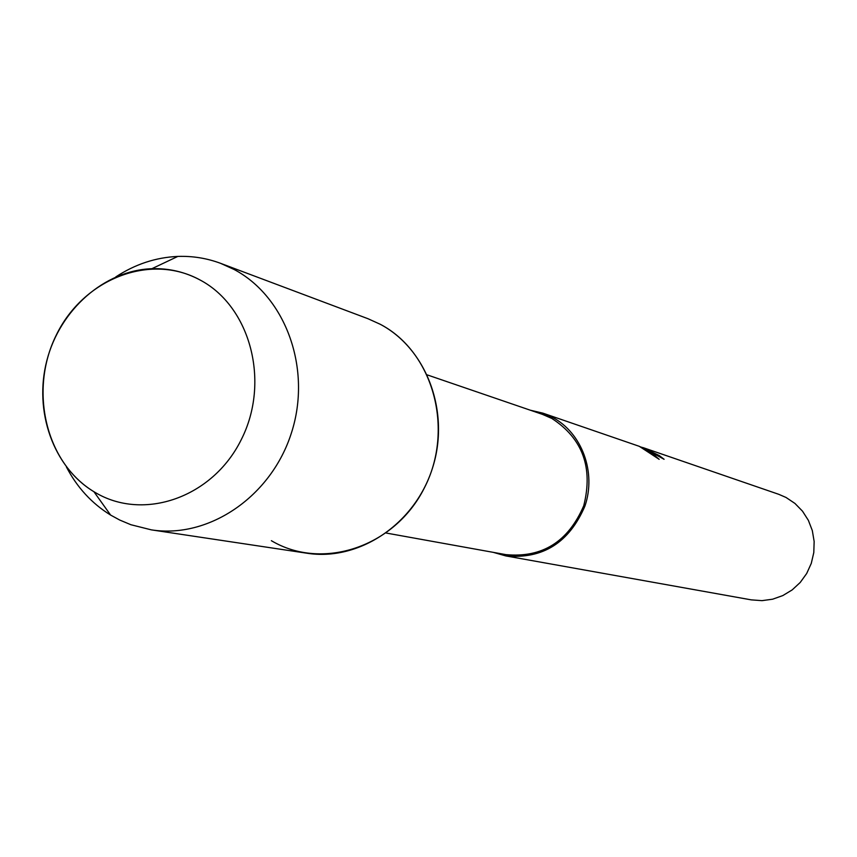 <?xml version="1.0" encoding="UTF-8"?>
<svg xmlns="http://www.w3.org/2000/svg" width="857" height="857" viewBox="0 0 857 857"><rect width="100%" height="100%" fill="white"/><g stroke="black" fill="none" stroke-linecap="round" stroke-linejoin="round"><path stroke-width="1.29" d="M200.184 280.057C150.211 252.547 83.418 278.943 56.326 335.012C28.506 390.696 45.957 463.798 94.902 492.293C143.408 521.613 212.686 497.638 241.224 439.716C270.512 382.222 250.576 306.71 200.184 280.057C185.058 271.948 168.947 268.166 151.871 268.702C104.404 270.362 59.979 309.645 46.878 360.454C33.584 411.199 53.263 467.14 93.916 491.704L94.902 492.293C143.408 521.613 212.686 497.638 241.224 439.716C270.512 382.222 250.576 306.71 200.184 280.057M386.207 533.043L505.951 554.64C542.342 557.993 568.277 541.688 583.756 505.716C593.301 467.654 582.674 438.57 551.876 418.473L542.406 414.349L427.3 374.916M493.311 552.358L505.823 555.925C542.845 559.289 569.209 542.674 584.935 506.069C596.493 472.228 581.924 432.871 552.465 417.327L542.92 413.16L530.269 410.192M663.704 459.138L659.312 455.603L664.1 459.288L642.418 447.44L647.892 450.064L659.172 459.309M505.823 555.925L751.268 599.868L761.959 600.65L772.618 599.204L782.827 595.572L792.168 589.916L800.234 582.449L806.694 573.483L811.279 563.381L813.796 552.561L814.15 541.474L812.318 530.59L808.376 520.349L802.506 511.179L794.953 503.445L786.019 497.456L778.713 494.296L643.071 447.622L659.312 455.603M659.162 459.309L639.354 446.347L542.92 413.16M641.207 447.129L651.031 452.217L658.604 458.881M659.247 455.731L644.528 448.329M271.369 540.692C322.382 571.062 394.831 547.023 424.354 487.933C454.66 429.293 433.224 351.863 380.229 324.267L368.039 318.74L220.624 263.345C206.826 258.203 192.557 255.9 177.817 256.425C155.749 257.411 135.063 264.256 115.759 276.95M66.385 466.915C77.066 487.408 91.806 503.455 110.607 515.068L119.744 520.049L130.875 524.72L151.357 529.862C208.958 538.935 271.401 496.471 291.476 432.764C312.012 369.217 286.045 297.004 234.154 269.505L220.624 263.345M151.357 529.862L307.095 553.247C358.976 561.399 414.724 524.238 432.41 468.329C450.503 412.56 426.968 348.885 380.229 324.267M639.526 446.551L642.375 447.536M93.916 491.704L110.607 515.068M151.871 268.702L177.817 256.425"/></g></svg>
